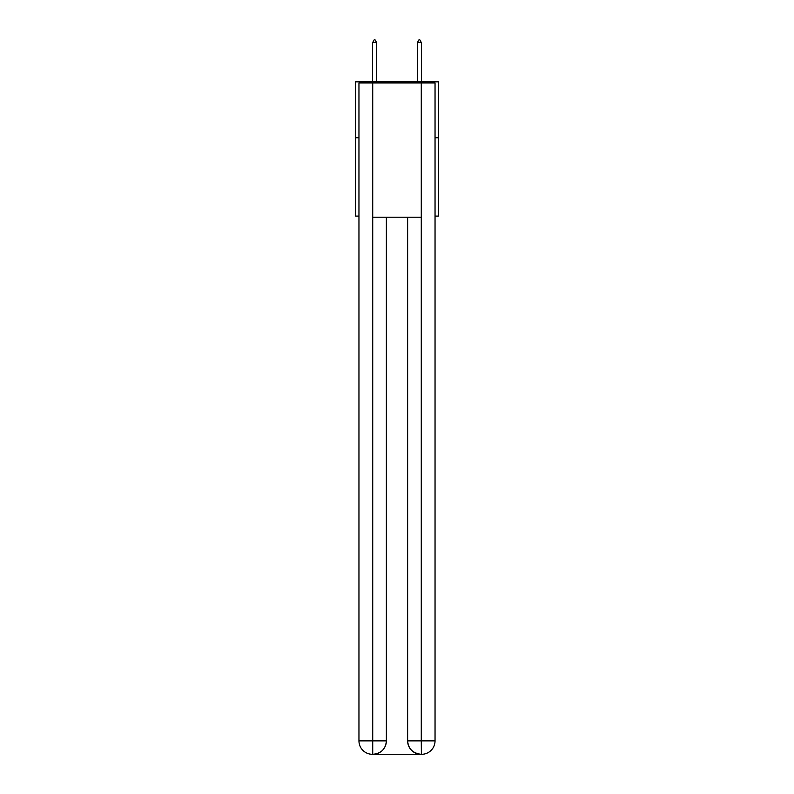<?xml version="1.0" encoding="UTF-8"?>
<svg xmlns="http://www.w3.org/2000/svg" width="794" height="794" viewBox="0 0 794 794"><rect width="100%" height="100%" fill="white"/><g stroke="black" fill="none" stroke-linecap="round" stroke-linejoin="round"><path stroke-width="1.19" d="M358.957 137.759L355.603 137.759L355.603 81.822L438.397 81.822L438.397 216.087L435.043 216.087M355.603 137.759L355.603 216.087L358.957 216.087M438.397 137.759L435.043 137.759M372.386 754.3A13.429 13.429 0 0 1 358.957 740.871L386.37 740.871L386.37 217.209L386.37 740.871A13.429 13.429 0 0 1 372.942 754.3L372.386 754.3A13.429 13.429 0 0 1 358.957 740.871L358.957 82.933L372.723 82.933L372.723 217.209L421.277 217.209L421.277 82.933L372.723 82.933M421.277 82.933L435.043 82.933L435.043 740.871A13.429 13.429 0 0 1 421.614 754.3L421.058 754.3A13.429 13.429 0 0 1 407.63 740.871L407.63 217.209L407.63 740.871C408.315 748.792 412.791 753.258 421.058 754.3L372.942 754.3C381.249 753.427 385.725 748.95 386.37 740.871M407.63 740.871L421.277 740.871L421.386 754.3M372.723 217.209L372.723 754.3M376.634 42.608L374.957 39.7L374.282 39.7L372.604 42.608L376.634 42.608L376.634 81.822M372.604 42.608L372.604 81.822M419.043 39.7L419.718 39.7L421.396 42.608L417.366 42.608L419.043 39.7M421.396 81.822L421.396 42.608M417.366 81.822L417.366 42.608M421.277 217.209L421.277 740.871L435.043 740.871"/></g></svg>
